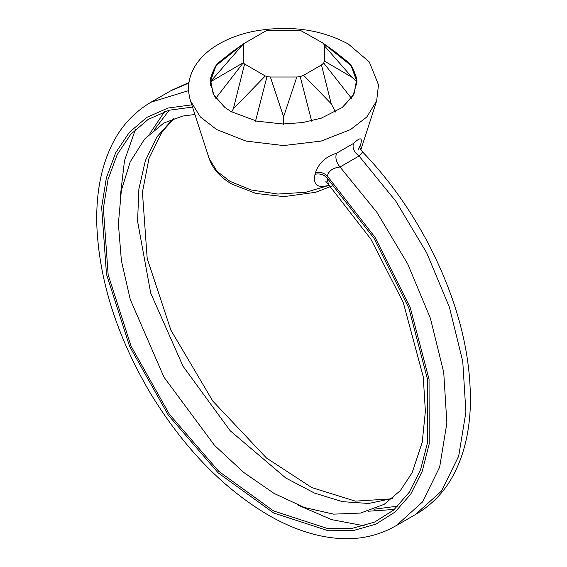 <?xml version="1.0" encoding="UTF-8"?>
<svg xmlns="http://www.w3.org/2000/svg" width="567" height="567" viewBox="0 0 567 567"><rect width="100%" height="100%" fill="white"/><g stroke="black" fill="none" stroke-linecap="round" stroke-linejoin="round"><path stroke-width="0.85" d="M335.494 52.072L351.405 65.822C355.112 72.838 356.976 78.246 356.997 82.038L350.959 65.205L335.494 52.072L322.602 42.872L351.405 65.822M210.194 81.974C210.237 78.182 212.101 72.803 215.786 65.822L231.208 52.483L243.463 43.843L210.194 81.974L243.349 62.703L215.786 98.254M322.602 42.872L300.219 30.271L266.972 30.271L243.463 43.843L215.786 65.822M210.357 85.596L210.194 82.158M243.463 63.043L244.59 64.014L233.335 108.836L231.697 112.004M233.335 108.836L265.285 75.964L266.972 76.616L255.504 121.189M266.972 76.616L270.374 77.006L283.592 116.781L283.592 124.414M283.592 116.781L296.817 77.006L300.219 76.616L311.687 121.189M300.219 76.616L303.593 75.312L331.192 103.711L335.494 112.004M331.192 103.711L321.475 64.992L323.729 63.043L351.405 98.254M323.729 63.043L324.402 61.08L352.008 77.282L356.997 82.038L353 95.823L342.227 107.532M352.008 77.282L324.402 45.807L323.729 43.843M243.349 62.703L243.349 44.183M265.285 75.964L244.59 64.014M296.817 77.006L270.374 77.006M321.475 64.992L303.593 75.312M324.402 45.807L324.402 61.08M329.179 185.076L328.258 185.423C317.357 188.407 312.941 184.707 315.011 174.317L315.45 172.666C318.718 163.119 325.742 156.641 336.529 153.239L353.496 143.444C352.142 147.824 353.992 152.013 359.031 156.01L340.002 167.003L376.913 212.37L407.659 263.825L430.388 318.264L443.727 372.434L446.874 423.067L439.652 467.13L422.493 501.979L396.411 525.517M359.669 147.803L359.896 147.002C363.093 137.498 360.959 136.307 353.496 143.444M232.208 51.774L216.233 65.205L210.194 82.038L214.191 95.823L224.964 107.532M394.349 509.442L368.047 511.25M149.943 133.458L164.621 111.607M169.278 110.168L154.663 129.333M373.937 509.237L397.914 506.118M191.795 104.831L168.023 108.035L146.896 117.334L129.361 132.331L115.654 152.806L106.376 177.868L101.649 207.196L106.49 274.272L129.595 346.359L168.342 415.207L218.274 472.956L273.698 513L328.279 530.769L353.206 530.577L375.779 524.22L395.071 512.022L410.756 494.105L422.217 471.276L429.212 443.869L429.035 379.252L410.253 307.654L375.014 237.254L327.343 176.11L326.875 177.769L374 238.31L408.821 307.959L427.355 378.777L427.49 442.664L420.551 469.767L409.197 492.333L393.675 510.038L374.574 522.087L352.235 528.359L327.57 528.536L273.556 510.924L218.734 471.29L169.342 414.158L131.02 346.047L108.162 274.74L103.378 208.38L108.042 179.37L117.213 154.571L130.771 134.294L148.1 119.46L169.001 110.246L192.518 107.064M415.441 514.531L441.523 490.994L458.682 456.144L465.904 412.074L462.757 361.441L449.418 307.279L426.689 252.839L395.943 201.384L359.031 156.01L362.667 152.02M315.45 172.666C320.029 171.652 323.998 172.8 327.343 176.11C328.513 170.943 332.73 167.91 340.002 167.003C336.217 162.268 335.062 157.676 336.529 153.239M328.463 184.31L326.875 177.769C323.537 174.466 319.582 173.318 315.011 174.317M163.934 122.975L144.585 139.057L130.212 161.836L121.359 190.448L118.383 223.795L121.381 260.593L130.247 299.426L163.998 377.225L214.496 445.343L243.697 472.424L274.067 493.425L304.436 507.5L333.637 514.141L360.555 513.071L384.178 504.325L360.555 513.071L333.637 514.141L304.436 507.5L274.067 493.425L243.697 472.424L214.496 445.343L163.998 377.225L130.247 299.426L121.381 260.593L118.383 223.795L121.359 190.448L130.212 161.836L144.585 139.057L163.828 123.039L182.751 116.051L194.92 114.491M216.658 129.56L245.993 141.07L283.592 145.57L321.198 141.07L350.534 129.56L366.842 116.937L376.658 100.94L378.494 84.859L369.294 61.938L348.28 43.992C320.49 29.144 288.894 24.927 253.499 31.341C240.628 33.985 229.188 38.145 219.195 43.829C209.528 49.336 201.937 56.048 196.43 63.979C188.57 75.723 186.607 88.041 190.533 100.94L200.349 116.937L216.658 129.56M331.305 186.252L315.543 192.312L283.805 196.636L255.901 193.425L231.953 184.133C220.365 177.464 212.76 168.916 209.145 158.484L216.998 171.284L230.039 181.376L251.004 189.931L277.83 194.056L305.804 192.263L329.54 185.225M233.54 50.839L217.281 63.61L210.314 78.572L213.22 94.193L224.915 107.496L231.145 111.621L256.716 121.14L282.926 123.989L302.665 122.578L321.283 118.163L342.27 107.496L353.971 94.193L356.877 78.572L349.91 63.61L334.502 51.306M392.385 498.471L368.678 503.468L342.411 501.653L314.465 493.063L285.789 478.016L230.159 430.743L183.013 366.211L150.702 293.111L137.583 221.3L138.88 188.939L145.428 160.447L156.988 136.782L173.176 118.765M150.999 102.195L188.598 90.621M188.896 83.037L170.78 90.77L151.75 101.755M135.449 129.389L124.485 160.674L120.176 197.564M297.576 504.928L331.695 519.656L364.29 525.822M359.896 147.002L359.563 147.498M328.555 184.417L328.258 185.423M360.825 149.901L376.658 100.94M209.145 158.484L190.533 100.94M396.411 525.524L415.441 514.538M171.808 90.188L188.967 82.534M415.413 514.553L421.061 511.073C434.088 502.312 444.471 491.043 452.204 477.258C462.821 458.306 468.81 435.725 470.185 409.509C472.198 357.493 458.575 302.799 429.297 245.426C410.884 210.166 388.572 178.931 362.37 151.708M396.376 525.538L390.55 528.692C375.496 536.028 359.478 539.352 342.496 538.65C318.966 537.665 294.606 530.032 269.431 515.75C223.001 488.598 182.957 447.15 149.298 391.393C116.575 335.253 99.083 279.85 96.815 225.184C95.922 193.914 101.025 166.996 112.11 144.45C120.275 127.802 131.991 114.484 147.243 104.491L151.694 101.791M358.592 149.504L359.365 146.251C358.925 146.761 360.024 148.674 362.66 151.991M393.108 497.854L389.522 498.981L355.339 501.136L311.779 487.585L266.469 458.008L212.823 401.103L170.894 330.171L147.193 258.474L142.43 192.227L148.972 158.54L161.956 131.969L174.048 118.453M327.875 183.694L370.846 239.097L403.279 302.53L423.237 376.779L425.385 411.302L422.209 442.388L412.131 472.715L400.33 490.611L384.15 504.354M328.173 184.027L325.628 181.894L326.847 181.95"/></g></svg>
